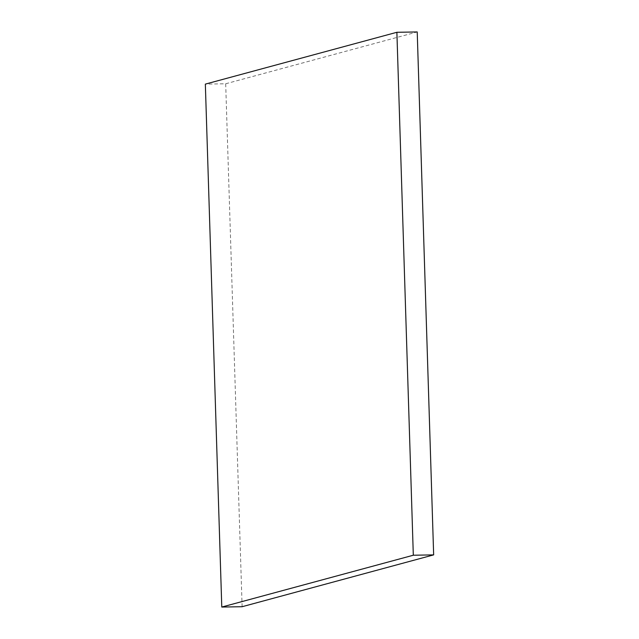 <?xml version="1.0" encoding="UTF-8"?>
<svg xmlns="http://www.w3.org/2000/svg" width="639" height="639" viewBox="0 0 639 639"><rect width="100%" height="100%" fill="white"/><g stroke="black" fill="none" stroke-linecap="round" stroke-linejoin="round"><path stroke-width="0.48" stroke-dasharray="3.19 2.4" d="M242.117 606.715L225.687 83.773L205.343 84.116M225.687 83.773L417.219 31.95"/><path stroke-width="0.96" d="M413.313 555.227L221.781 607.05L205.343 84.116L396.883 32.285L413.313 555.227L433.657 554.884L242.117 606.715L221.781 607.05M433.657 554.884L417.219 31.95L396.883 32.285"/></g></svg>
